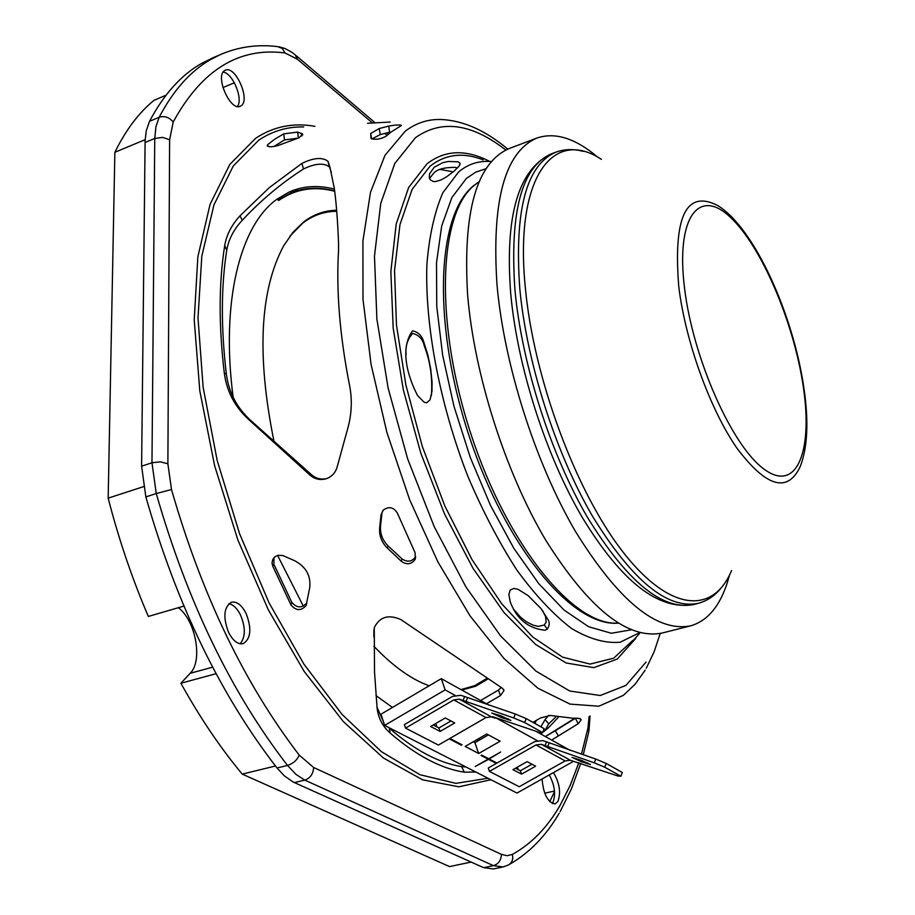 <?xml version="1.0" encoding="UTF-8"?>
<svg xmlns="http://www.w3.org/2000/svg" width="915" height="915" viewBox="0 0 915 915"><rect width="100%" height="100%" fill="white"/><g stroke="black" fill="none" stroke-linecap="round" stroke-linejoin="round"><path stroke-width="1.37" d="M509.815 148.299L509.083 148.573C476.509 162.904 462.693 211.754 467.645 295.11C474.256 374.418 505.16 471.614 545.397 539.61C588.917 608.967 627.93 640.077 662.426 632.963L690.127 625.974M598.021 157.391C575.386 138.176 554.913 131.771 536.613 138.165C504.714 152.245 491.515 201.163 497.017 284.942C504.108 364.662 535.241 462.567 575.306 531.18C618.609 601.166 657.164 632.688 690.962 625.757C709.239 620.233 722.095 603.317 729.53 575.009M334.433 189.131C318.363 184.933 303.334 185.859 289.369 191.91L277.039 199.138C239.97 225.422 220.618 301.836 233.153 397.304M277.577 555.394L303.322 606.142M375.962 695.572L392.455 707.444M334.684 190.972C319.381 186.866 304.992 187.415 291.542 192.63L278.046 200.008M336.663 210.233C324.55 210.461 313.479 214.419 303.46 222.116L292.846 232.467L283.57 245.986C259.849 290.455 256.623 355.397 273.882 440.801M373.869 646.23C390.122 663.318 406.111 675.522 421.861 682.83L429.078 685.838M461.823 690.07L475.697 686.216L488.198 678.804M336.743 211.296C324.287 211.331 312.919 215.288 302.636 223.18L289.929 236.161M460.977 689.601L474.782 685.644L487.226 678.141M334.718 191.269C314.062 185.848 295.362 188.936 278.629 200.511M453.234 171.871L440.138 169.412M471.168 862.067L449.54 866.585L242.235 774.101C220.458 747.978 200.008 717.692 180.884 683.242L190.16 673.303C203.084 660.87 195.707 620.439 178.333 607.709M166.072 95.171L153.96 100.341C138.794 112.751 125.767 130.067 114.867 152.29L108.176 498.149C118.63 538.855 132.012 578.28 148.322 616.447L183.846 606.107M108.176 498.149L143.472 486.654M145.153 139.663L114.867 152.29M275.484 766.004L242.235 774.101M216.089 673.692L180.884 683.242M554.501 791.04L544.711 793.202M488.404 734.882L474.908 742.648L473.249 741.768M489.353 705.385L441.282 678.644L381.006 714.192L384.632 725.423L516.986 793.053L573.499 761.349M570.262 750.437L535.641 731.131M478.659 753.502L500.162 741.207L486.757 734.002L465.14 746.434L478.659 753.502L474.908 742.648M518.279 769.709L517.375 767.147M441.282 678.644L445.125 689.887L384.632 725.423M537.116 740.555L495.564 717.669M454.984 695.32L445.125 689.887M436.901 726.91L435.757 723.502M449.871 738.451L462.029 744.81L461.377 745.187L449.219 738.828M496.147 762.653L495.507 763.019L488.507 759.37L475.24 766.495L488.107 759.164L481.05 755.47L481.702 755.104L488.759 758.787L500.631 752.027L489.159 759.004L496.147 762.653M461.377 745.187L461.08 744.307M495.507 763.019L495.198 762.161M488.21 758.501L488.507 759.37M488.107 759.164L487.809 758.295M580.888 760.159L590.45 764.528L581.54 761.749L572.001 757.403L580.888 760.159M594.304 762.836L541.337 744.307L535.996 744.947L489.434 771.391L519.205 786.728L565.15 760.914L570.434 760.296L618.048 776.057L620.885 776.217L604.724 767.205L594.304 762.836L595.768 759.061L546.529 741.859L545.077 745.576M547.605 746.96L549.046 743.255M604.724 767.205L606.176 763.43L595.768 759.061M620.885 776.217L622.314 772.489L606.176 763.43M489.434 771.391L488.267 768.005L534.772 741.562L542.789 740.59L546.529 741.859M512.96 769.652L527.131 761.635L535.641 766.175L521.527 774.147L512.96 769.652M521.527 774.147L520.338 770.796L515.465 768.234M531.97 764.219L520.338 770.796M500.699 715.759L510.89 720.448L501.9 717.726L491.732 713.037L500.699 715.759M513.715 717.955L459.273 699.174L453.76 699.918L405.528 728.123L438.411 745.073L486.002 717.566L491.447 716.868L495.244 718.138L492.533 716.651L540.01 732.595L542.618 732.56L524.707 722.576L513.715 717.955L515.259 713.997L464.637 696.555L463.093 700.455M465.895 701.988L467.428 698.099M524.707 722.576L526.251 718.618L515.259 713.997M541.017 733.819L542.572 732.56L544.139 728.649L526.251 718.618M405.528 728.123L404.373 724.611L452.559 696.407L460.805 695.286L464.637 696.555M430.633 726.487L445.308 717.943L454.721 722.964L440.104 731.451L430.633 726.487M440.104 731.451L438.925 727.974L433.23 724.977M450.981 720.974L438.925 727.974M639.631 633.386L633.603 640.054M542.572 610.568L545.557 616.607L546.141 622.051L544.334 625.002L538.352 626.386L533.193 625.208L526.491 621.823L520.589 617.202L513.841 609.539M510.204 589.992L514.024 588.425L518.222 589.397L528.138 595.631L541.017 608.555L547.994 619.604C549.858 622.372 549.618 625.574 547.273 629.177L545.066 630.252C528.424 628.536 516.849 619.192 510.341 602.207L508.843 594.624L510.204 589.992M406.111 354.791C405.208 346.522 407.381 339.419 412.596 333.483C418.796 334.821 422.684 338.916 424.24 345.779C430.325 361.528 432.704 378.192 431.377 395.749M412.516 330.864C418.475 332.008 422.341 336.102 424.114 343.182L427.98 355.432L430.713 369.042L432.074 382.207L431.983 391.368L430.027 399.855L426.756 402.737L424.205 402.314L417.629 395.612C407.541 376.362 399.626 348.524 412.516 330.864M458.186 161.806L460.051 163.328L459.261 165.924L454.252 171.014L446.509 176.858L441.19 179.866L435.563 181.57L433.15 181.479L430.199 179.717L429.272 177.67L429.57 173.747L434.305 167.171L442.425 162.813L448.144 161.463L458.186 161.806M429.524 178.528L433.721 173.141C437.256 169.229 444.427 167.308 455.213 167.388L457.546 167.96M549.274 774.936C554.776 785.299 555.977 794.54 552.866 802.649L552.248 803.519M553.438 772.603C559.603 783 561.078 792.653 557.887 801.551L555.016 803.919C547.685 802.398 543.373 794.083 542.092 778.974M228.899 603.66C233.359 604.655 237.248 608.464 240.565 615.086C245.666 627.621 245.529 637.195 240.153 643.794M228.601 632.437C222.837 617.179 223.786 607.114 231.438 602.219C236.802 601.235 241.697 604.998 246.124 613.508C251.865 628.708 250.893 638.762 243.184 643.668C237.889 644.629 233.028 640.889 228.601 632.437M223.191 72.102C232.753 73.086 243.459 98.992 237.431 106.472M224.816 70.512L225.319 70.249C235.395 64.885 250.984 100.581 240.931 105.888L240.29 106.231C230.248 111.653 214.533 75.51 224.816 70.512M478.351 740.67L476.601 739.846M273.985 557.658L273.882 564.258L272.693 566.042L291.004 604.987L291.748 602.276C296.803 608.189 301.824 608.384 306.811 602.859L306.102 605.57C301.115 611.106 296.083 610.911 291.004 604.987M272.693 566.042L272.018 562.736L272.75 559.511L274.775 556.892L277.817 555.325L282.689 555.497L294.55 560.655C306.022 566.774 311.077 575.821 309.705 587.785L306.102 605.57M387.308 548.028L401.399 561.364C406.946 565.104 411.544 564.395 415.216 559.248L415.124 552.797L397.362 513.098C393.587 507.162 388.898 506.155 383.271 510.078L381.029 514.802L379.656 527.932L380.56 525.725C379.897 533.594 382.47 540.376 388.28 546.072L387.308 548.028C381.635 542.423 379.084 535.732 379.656 527.932M226.348 374.086C220.927 327.822 221.053 286.589 226.737 250.355L224.724 245.506C226.508 234.892 231.587 225.01 239.959 215.86L269.25 187.667L301.904 163.408C313.513 157.746 322.183 157.014 327.936 161.212L329.903 166.988L334.352 188.559C336.4 204.022 337.818 222.734 338.596 244.671L338.539 250.596C336.125 290.879 339.785 335.748 349.53 385.215C352.366 399.581 351.76 414.06 347.7 428.666L337.109 467.108C335.348 473.044 331.573 476.967 325.797 478.865C319.873 480.386 314.566 479.105 309.876 475.022L248.994 419.791C234.983 407.106 226.76 391.54 224.301 373.08L226.348 374.086C228.83 392.752 237.202 408.445 251.465 421.14L248.994 419.791M224.724 245.506C218.788 282.769 218.639 325.294 224.301 373.08M461.526 766.61C438.8 762.938 414.747 750.174 389.367 728.294L390.053 732.961C416.222 755.55 440.984 768.634 464.351 772.191L461.526 766.61L465.964 766.987M390.053 732.961C382.562 726.338 378.238 717.978 377.072 707.878L374.532 672.067L374.258 627.759C379.553 616.87 388.395 614.125 400.804 619.546L502.61 688.423L503.993 690.562L500.436 695.583L498.423 690.093L501.294 687.531M486.437 703.761L500.436 695.583M575.363 718.218L578.2 723.719L580.945 720.231C581.54 718.63 578.943 717.978 573.19 718.275L550.453 715.461L540.513 717.966L532.896 722.347M578.2 723.719L551.665 740.041M475.834 772.031L464.351 772.191M371.547 138.886L370.724 133.476L370.987 138.428C375.287 140.018 380.285 139.309 385.993 136.312L391.082 132.012L401.342 125.572M370.724 133.476L379.21 128.535L388.795 126.087C394.914 124.943 399.089 124.692 401.319 125.332M273.837 146.514L284.519 139.915L283.719 133.876L297.638 132.092L302.613 133.99L299.194 137.708L278.846 145.245C273.139 147.006 269.262 147.224 267.214 145.885L267.683 144.627L268.038 146.434M283.719 133.876L274.694 139.217L267.683 144.627M550.441 733.681L551.768 732.572M555.977 716.822L548.748 723.811L545.054 719.59L548.703 715.324M545.054 719.59L540.891 726.819M298.37 138.119L284.519 139.915M379.21 128.535L380.297 134.585L371.776 138.977M380.297 134.585L389.55 132.229L388.795 126.087M483.623 867.672L493.414 865.647L503.033 866.951L493.288 868.953L483.623 867.672L293.097 781.993L284.279 775.806L277.028 767.982C220.515 695.125 176.789 604.758 145.851 496.902L141.608 466.193L145.108 140.693L146.274 130.754L149.522 121.329C163.716 94.554 180.85 75.373 200.934 63.776L212.555 57.965M554.547 791.532L549.743 801.654M542.629 732.515L548.577 727.654L558.333 717.28M558.425 735.992L555.268 730.765L574.929 718.538M555.268 730.765L545.432 736.575M377.014 707.249L383.488 721.889M373.835 636.932L373.915 629.817M498.423 690.093L480.604 700.513M309.876 475.022L311.466 474.691C315.915 478.522 320.971 479.826 326.621 478.602M311.466 474.691L251.465 421.14M239.959 215.86L242.292 220.252C233.76 229.413 228.567 239.444 226.737 250.355M242.292 220.252C261.255 200.008 281.648 182.931 303.471 169L301.904 163.408M328.165 161.692L329.377 166.885C323.704 162.676 315.057 163.385 303.471 169M329.594 167.319L331.322 172.317M380.56 525.725L381.978 513.155L381.029 514.802M382.63 510.822L381.978 513.155M401.399 561.364L401.925 558.825C407.45 562.519 412.025 561.799 415.662 556.675L415.216 559.237M401.925 558.825L388.28 546.072M291.748 602.276L273.882 564.258M544.791 730.765L548.748 723.811M390.202 122.05L367.544 123.273M580.899 720.357L579.904 718.664M301.767 136.083L301.447 133.281M479.163 740.201L479.06 738.428M514.973 290.192C521.779 363.815 550.521 453.932 587.373 517.204C627.198 581.814 662.643 610.923 693.73 604.518C658.697 610.808 621.594 581.871 582.432 517.684C545.706 455.247 517.341 366.618 510.719 293.601C504.771 215.997 518.233 169.447 551.093 153.949C521.607 166.965 509.563 212.383 514.973 290.192M601.395 159.359C552.591 127.036 514.344 178.288 525.324 287.63C533.628 377.643 575.443 490.543 622.211 551.013C669.059 611.895 713.06 615.155 731.565 570.548M720.288 589.043C714.123 596.214 706.826 600.972 698.397 603.317C667.424 609.687 632.048 580.522 592.257 515.82C555.439 452.456 526.651 362.226 519.777 288.534C514.287 210.667 526.228 165.238 555.611 152.267L551.756 153.709M804.011 388.749C808.826 421.735 807.545 447.732 800.168 466.741C787.438 493.231 766.438 487.157 737.17 448.51C710.2 409.84 685.518 341.764 678.793 286.864C673.154 216.786 686.033 189.622 717.429 205.372C754.44 227.526 793.431 315.149 803.896 387.971M684.569 288.328C693.01 358.6 732.16 446.417 764.174 469.223C796.347 493.128 813.08 452.17 803.381 387.342C794.106 322.789 761.211 245.529 729.953 216.889C698.625 187.289 675.659 217.701 684.569 288.328M212.635 667.172L190.16 673.303M549.377 775.096L548.737 775.245M234.377 82.762L222.905 87.6M541.337 744.307L570.434 760.296M565.15 760.914L535.996 744.947M587.67 762.858L587.338 763.728M581.54 761.749L581.997 760.548M459.273 699.174L491.447 716.868M486.002 717.566L453.76 699.918M508.202 718.767L507.836 719.716M501.9 717.726L502.426 716.365M547.273 629.177L544.334 625.002M303.666 126.945C287.482 126.579 272.487 131.005 258.693 140.212L233.348 165.889L213.938 204.914L201.803 256.246L198.006 317.951L203.13 387.228L217.187 460.474L239.57 533.697L269.033 602.802L303.849 664.05L341.993 714.363L381.349 751.627L419.905 774.696L455.922 783.366L487.981 778.242M490.909 779.729L458.861 786.808L422.57 779.809L383.476 758.032L343.342 721.58L304.249 671.519L268.381 609.962L237.889 540.033L214.59 465.575L199.802 390.831L194.22 320.01L197.846 256.841L210.084 204.308L229.837 164.414L255.674 138.256C273.654 126.453 293.418 122.473 314.954 126.339M483.154 159.862C463.047 152.016 445.319 154.166 429.959 166.301L412.127 189.348L399.981 224.552L394.548 270.531L396.469 325.031L405.871 384.941L422.341 446.577L444.873 506.041L471.98 559.568L501.889 604.014L532.713 637L562.634 657.164L590.061 664.084L613.713 658.182L632.665 640.511M635.65 638.521L617.259 659.075L593.801 667.641L566.179 662.986L535.698 644.515L503.993 612.512L472.964 568.261L444.61 514.127L420.877 453.394L403.366 390.007L393.187 328.119L390.842 271.686L396.206 224.026L408.616 187.586L426.973 163.854C444.965 149.923 465.861 149.111 489.639 161.383M505.801 150.026C471.648 123.399 441.533 119.282 415.467 137.685L394.822 163.43L380.731 203.45L374.475 256.2L376.877 318.98L388.109 388.029L407.644 458.838L434.202 526.628L465.918 586.904L500.585 635.936L535.904 671.084L569.725 691.008L600.206 695.514L625.963 685.392L646.036 662.128M645.212 670.112L635.17 684.191L623.355 695.354L598.879 706.208L570.034 704.104L537.928 688.252L504.016 658.56L470.047 615.875L437.953 562.004L409.657 499.716L386.919 432.521L371.078 364.399L362.992 299.331L362.912 240.965L370.518 192.242L385.032 155.241L405.299 131.131C416.085 122.976 428.003 119.099 441.064 119.499C463.162 120.483 485.396 130.353 507.768 149.122M486.048 168.692L475.777 172.123L466.387 178.436L451.884 197.537L441.693 225.971L436.501 262.822L436.764 306.605L442.666 355.283L454.012 406.443L470.264 457.42L490.566 505.526L513.818 548.291L538.775 583.667L564.143 610.122L588.688 626.764L611.334 633.26L631.178 629.84M639.585 632.654L620.198 642.227C605.364 643.554 589.134 638.956 571.486 628.456C553.369 614.514 535.161 595.07 516.895 570.114C499.018 542.366 482.64 511.028 467.771 476.109C439.806 404.384 424.812 325.534 426.882 264.538C429.249 235.715 434.579 211.777 442.86 192.722L458.564 172.02C468.217 163.922 479.128 160.445 491.332 161.589M536.43 720.322L534.863 723.445M372.531 123.022L297.455 59.269L285.08 52.979C239.032 46.882 201.735 69.895 173.198 122.027L169.618 139.766L167.88 463.791L171.505 489.536C201.815 595.013 244.385 683.539 299.216 755.115L313.639 767.479L501.374 854.347L507.127 855.731L512.366 854.416C531.295 843.916 547.124 827.72 559.831 805.818L570.194 785.402L578.84 762.664M581.46 754.223L587.99 727.814L588.688 732.229L583.232 754.829M149.522 121.329L159.153 117.28C173.232 90.494 190.263 71.324 210.233 59.772L220.378 54.591L211.125 58.583M387.045 135.34L384.757 133.396M587.99 727.814L589.066 716.617M501.374 854.347C501.191 860.237 498.538 864 493.414 865.647L304.798 780.106L294.367 782.588M277.028 767.982L287.493 765.432C231.049 692.323 187.312 601.693 156.259 493.551L145.851 496.902M141.608 466.193L151.97 462.761L154.761 138.451L145.073 142.488M169.618 139.766L162.607 137.387L154.761 138.451L155.927 126.705L159.153 117.28C164.574 115.645 169.252 117.223 173.198 122.027M171.505 489.536L156.259 493.551L151.97 462.761L160.365 461.835L167.88 463.791M313.639 767.479C313.227 773.953 310.276 778.162 304.798 780.106L295.968 774.387L287.493 765.432C293.166 763.602 297.078 760.159 299.216 755.115M512.366 854.416C513.441 859.345 512.057 862.902 508.214 865.075L503.033 866.951M220.378 54.591C238.609 46.768 257.733 44.114 277.748 46.642L282.278 48.449L285.08 52.979M279.144 46.825L285 48.506L291.828 52.258L295.133 54.774L297.455 59.269M297.638 132.092L298.393 138.096M479.197 181.685L473.593 185.905C438.068 215.46 434.774 325.614 471.534 435.872C507.962 546.266 574.231 626.535 618.117 623.092M693.73 604.518L697.642 603.511M583.004 151.33C573.373 148.745 564.246 149.053 555.611 152.267M509.083 148.573L536.613 138.165M289.369 191.91L308.847 188.513M291.542 192.63L301.87 190.114M545.088 615.349L547.982 619.581M424.24 345.779L424.114 343.182M460.051 163.328L459.833 164.975M560.14 811.616L571.486 788.719L580.739 763.316M559.248 813.149C545.981 835.921 529.27 853.066 509.106 864.583M588.974 730.868L590.072 715.988M296.243 55.712L375.219 122.885M386.942 132.858L388.44 134.128M574.837 718.229L545.374 736.552M646.31 668.202L654.076 651.903L660.218 633.477M580.945 720.231L580.087 718.732M327.936 161.212L329.377 166.885M302.728 134.905L302.613 133.99M534.131 723.033L535.058 721.1M503.993 690.562L503.582 689.43M618.208 623.149C571.909 627.038 506.109 547.044 469.532 437.301C432.909 327.559 435.609 217.541 472.792 186.34L479.243 181.582"/></g></svg>
